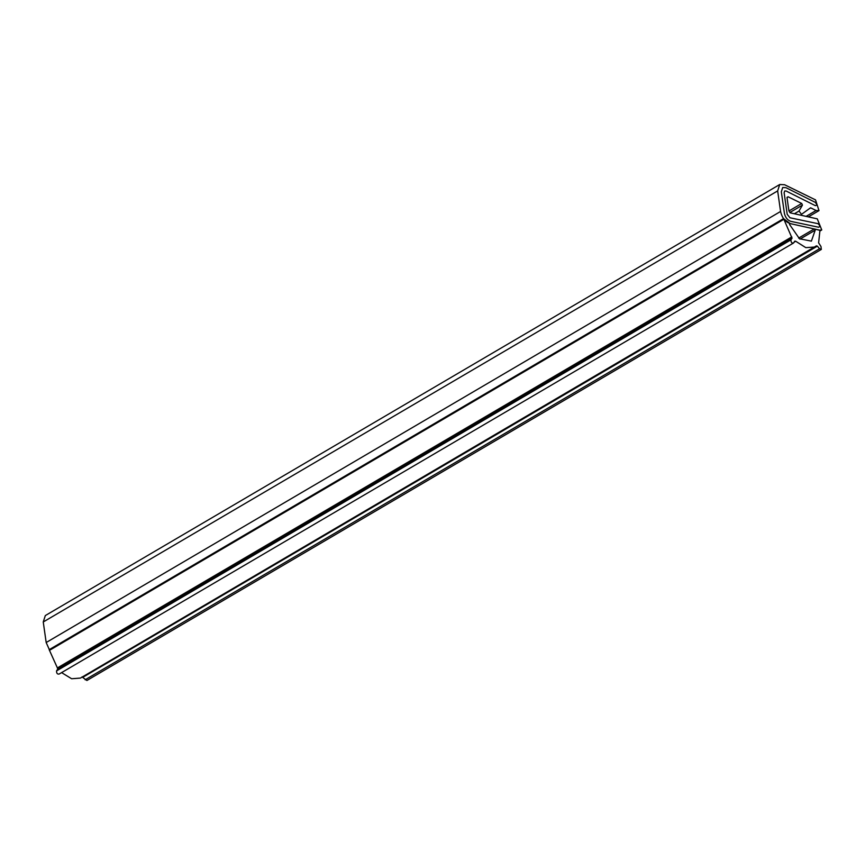 <?xml version="1.0" encoding="UTF-8"?>
<svg xmlns="http://www.w3.org/2000/svg" width="865" height="865" viewBox="0 0 865 865"><rect width="100%" height="100%" fill="white"/><g stroke="black" fill="none" stroke-linecap="round" stroke-linejoin="round"><path stroke-width="1.3" d="M816.409 245.855L817.36 246.157L816.409 245.855L80.445 678.074L71.622 678.744L61.675 672.667M82.002 676.906L86.911 680.485L821.318 249.434L819.544 248.731L817.36 246.157L82.954 677.209M787.042 197.707L788.08 196.777L787.042 197.707L788.934 211.049L790.361 212.866L817.284 218.856L821.75 229.949L819.836 230.187L790.102 223.57L783.571 218.629L49.175 649.68L57.404 667.931L57.663 669.196L56.56 670.894C56.517 673.359 57.393 674.397 59.198 674.019L793.605 242.968C791.799 243.357 790.913 242.308 790.967 239.843L792.059 238.156L57.663 669.196M794.794 241.14L795.703 241.249L794.794 241.14L793.605 242.968M814.852 247.022L805.812 247.639L795.703 241.249L794.113 242.189M819.879 230.966L818.625 242.838L820.971 246.514L821.318 249.434M789.572 224.478L790.037 223.559L789.572 224.478L799.487 238.762L811.392 241.13L815.208 230.177L814.246 228.944L819.998 230.382M49.619 650.264L46.18 642.522L43.25 621.967L45.326 615.566L779.733 184.515L777.657 190.916L780.576 211.471C782.014 217.753 785.182 221.786 790.102 223.57L789.54 223.851M783.571 218.629L783.874 219.299L49.467 650.35M792.059 238.156L783.874 219.299M814.246 228.944L798.654 238.091M784.393 213.309L781.322 191.771L782.706 187.51L785.971 187.683L815.176 202.302C817.068 204.345 817.111 205.459 815.317 205.643L786.134 191.024L784.728 190.96L786.134 191.024L815.317 205.643C817.111 205.459 817.068 204.345 815.176 202.302L785.971 187.683L782.706 187.51L781.322 191.771L784.393 213.309C785.355 217.515 787.485 220.197 790.772 221.353C787.485 220.197 785.355 217.515 784.393 213.309M784.133 192.787L784.728 190.96L784.133 192.787L787.204 214.315L789.94 217.764L817.879 223.646C819.923 225.214 820.204 226.414 818.723 227.246L790.772 221.353L818.723 227.246C820.204 226.414 819.923 225.214 817.879 223.646L789.94 217.764L787.204 214.315L784.133 192.787M810.462 207.87L801.498 214.336L799.033 211.038L802.45 205.113L801.725 203.47L788.08 196.777L787.02 197.404M779.733 184.515L784.577 184.732L815.533 199.891L819.004 210.628L816.095 210.498L810.721 207.87L809.326 208.692M819.544 248.731L85.138 679.782M815.208 230.177L799.974 239.118M791.81 236.88L57.404 667.931M790.967 239.843L56.56 670.894M801.725 203.47L788.923 210.984M802.45 205.113L789.777 212.552M799.033 211.038L794.394 213.763M816.095 210.498L806.104 216.369M777.657 190.916L43.25 621.967M780.576 211.471L46.18 642.522M819.89 231.042L821.75 229.949M808.364 216.866L819.004 210.628"/></g></svg>
